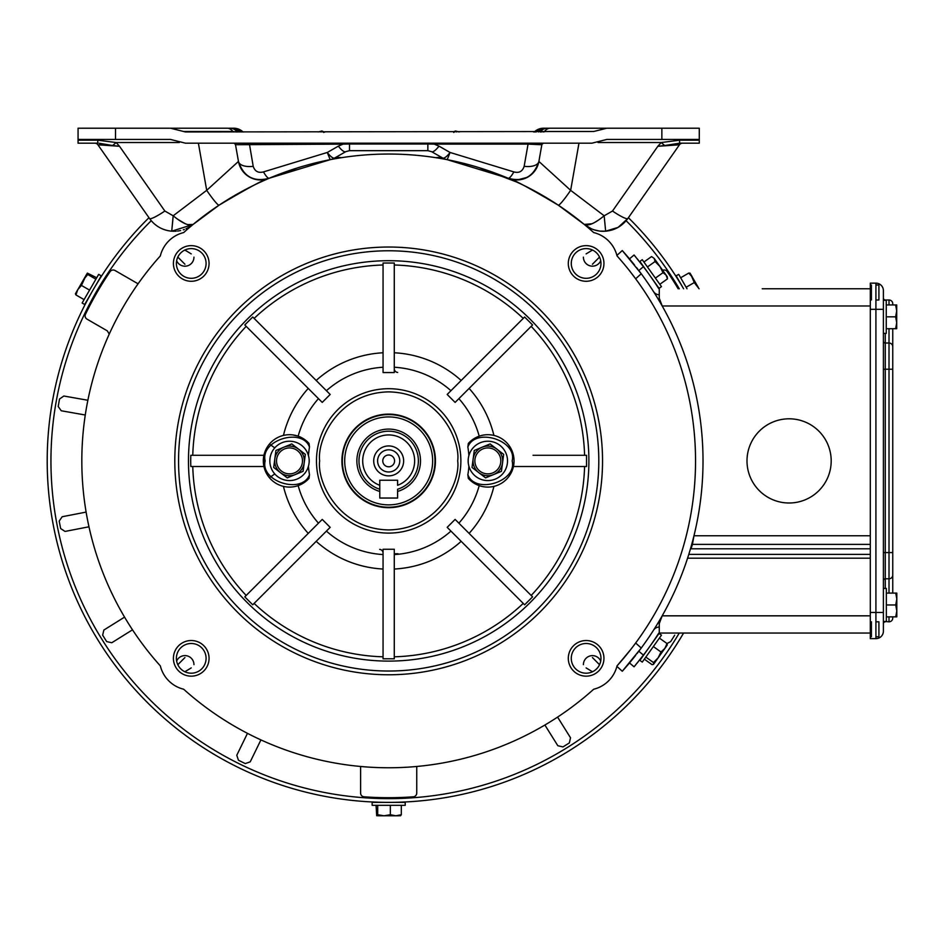 <?xml version="1.0" encoding="UTF-8"?>
<svg xmlns="http://www.w3.org/2000/svg" width="944" height="944" viewBox="0 0 944 944"><rect width="100%" height="100%" fill="white"/><g stroke="black" fill="none" stroke-linecap="round" stroke-linejoin="round"><path stroke-width="1.42" d="M676.376 285.796L677.19 285.324M686.996 288.758L678.689 274.362L676.14 275.837L683.598 288.758A341.48 341.48 0 0 0 628.397 217.71M686.135 287.259L694.265 282.563L690.819 274.456L692.448 277.276L688.778 273.064L690.111 273.253M699.067 288.758L694.265 282.563M680.648 277.76L688.778 273.064M698.336 287.495L689.981 273.123M320.948 131.959L321.833 131.004L324.63 132.172M193.957 257.146A9.027 9.027 0 0 1 176.634 260.733M138.072 283.802L115.05 270.515A3.741 3.741 0 0 0 110.082 271.648A336.796 336.796 0 0 0 85.479 314.258A3.741 3.741 0 0 0 86.978 319.119L107.345 330.884L109.221 334.082M269.441 477.735L274.775 473.935M274.775 447.869L269.441 444.069M416.741 766.481L416.741 793.066A3.741 3.741 0 0 1 413.271 796.807A336.796 336.796 0 0 1 364.077 796.807A3.741 3.741 0 0 1 360.608 793.066L360.608 766.481M662.676 270.326A3.741 3.741 0 0 1 667.278 271.648A336.796 336.796 0 0 1 678.158 288.758M674.7 635.17L670.688 641.59L667.443 643.301M557.585 717.098L570.518 737.783L569.362 742.916L562.943 746.928L557.821 745.713L544.889 725.027M260.922 739.907L250.231 761.832L245.263 763.578L238.466 760.25L236.779 755.271L247.47 733.346M132.49 629.813L111.793 642.746L106.672 641.59L102.648 635.17L103.864 630.049L124.561 617.116M88.972 526.787L65.018 531.437L60.64 528.522L59.201 521.088L62.162 516.746L86.116 512.085M85.267 415.006L61.242 410.77L58.198 406.475L59.519 399.017L63.838 396.02L87.863 400.256M394.285 368.703A3.741 3.741 180 0 0 397.66 372.432M383.063 553.09A3.741 3.741 0 0 0 379.7 549.373M487.847 441.226A19.671 19.671 0 0 1 507.518 460.896A19.671 19.671 0 0 1 487.847 480.579A19.671 19.671 0 0 1 468.165 460.896A19.671 19.671 0 0 1 487.847 441.226M474.277 450.465L482.183 447.196A14.833 14.833 0 0 1 496.886 449.143L503.671 454.359L501.417 471.339L485.594 477.876L472.024 467.445L474.277 450.465L490.101 443.928L496.886 449.143A14.833 14.833 0 0 1 502.55 462.855L501.5 470.726M487.847 473.876A12.98 12.98 0 0 1 474.867 460.896A12.98 12.98 0 0 1 487.847 447.928A12.98 12.98 0 0 1 500.816 460.896A12.98 12.98 0 0 1 487.847 473.876M472.024 467.445L473.145 458.949A14.833 14.833 0 0 1 482.183 447.196L490.101 443.928L503.187 453.993M503.671 454.359L503.589 454.973M485.594 477.876L472.507 467.811M502.55 462.855A14.833 14.833 0 0 1 478.809 472.661A14.833 14.833 0 0 1 473.145 458.949M176.634 661.071A9.027 9.027 0 0 1 193.957 664.659M322.034 131.051L323.65 132.443M321.833 131.004L318.258 131.959M632.539 262.538A314.352 314.352 0 0 0 622.285 250.561L616.892 255.411L622.285 250.561L641.247 273.772A314.352 314.352 0 0 1 641.247 648.032L622.285 671.243L616.892 666.393L622.285 671.243A314.352 314.352 0 0 0 635.654 655.372M632.456 647.277L635.666 643.006L641.247 648.032A314.352 314.352 0 0 1 638.828 651.266A314.352 314.352 0 0 1 638.746 651.372M623.866 669.473L625.636 667.455M628.055 664.635L630.12 662.192M634.333 264.768L631.005 260.674M628.067 257.169L625.624 254.337M633.282 263.47A314.352 314.352 0 0 1 634.592 265.099M636.598 267.648A314.352 314.352 0 0 1 637.165 268.379M638.746 270.432A314.352 314.352 0 0 1 638.828 270.539A314.352 314.352 0 0 1 641.247 273.772L635.666 278.799A306.859 306.859 0 0 1 635.666 643.006M630.863 649.354L617.022 665.898A31.813 31.813 0 0 1 593.682 689.238A306.859 306.859 0 0 1 183.679 689.238A31.813 31.813 0 0 1 160.338 665.898A306.859 306.859 0 0 1 160.338 255.907A31.813 31.813 0 0 1 183.679 232.566A306.859 306.859 0 0 1 593.682 232.566A31.813 31.813 0 0 1 617.022 255.907A306.859 306.859 0 0 1 617.022 665.898M629.247 270.409L635.666 278.799M633.896 276.415L632.456 274.527M630.403 271.86L628.751 269.783M625.435 265.689L622.509 262.184M620.066 259.34L618.308 257.346M617.565 256.508L617.022 255.907M630.403 649.944L633.896 645.389M100.973 285.796L100.17 285.324L102.955 280.816L98.943 287.354M99.71 278.94L96.843 283.412M93.185 299.295L92.37 298.823L89.857 303.508M84.677 304.487L101.22 275.837L98.672 274.362L82.128 303.012L84.677 304.487M87.745 274.492L83.674 279.436L87.367 273.123L87.745 274.492L95.875 279.188M96.713 277.76L87.367 273.123M75.402 293.855L86.541 274.456L81.432 285.43L77.774 289.643L75.945 294.929L75.449 293.678M84.087 299.626L75.945 294.929M89.574 290.127L81.432 285.43M77.774 289.643L76.145 292.463M380.88 802.376L379.641 802.258M381.612 802.306L382.686 802.329M392.421 802.365C404.492 802.081 404.492 802.081 392.421 802.365M683.586 633.046A341.48 341.48 0 0 1 47.2 460.896A341.48 341.48 0 0 1 148.963 217.71M682.512 286.929L681.745 285.631M677.733 279.094L679.09 281.265M98.27 281.265L97.586 282.374M96.548 284.085L95.993 285.005M94.341 295.283C88.535 305.88 88.535 305.88 94.341 295.283M151.241 220.719A337.74 337.74 0 0 0 299.437 786.635A337.74 337.74 0 0 0 679.255 633.046M383.417 798.6L375.582 798.388L380.88 798.541L380.88 797.609M399.041 798.482L401.778 798.388M392.421 798.612C404.492 798.341 404.492 798.341 392.421 798.612M91.096 293.419C85.29 304.003 85.29 304.003 91.096 293.419M679.255 288.758A337.74 337.74 0 0 0 626.12 220.719M675.845 283.141L674.394 280.816M679.279 288.805C673.001 278.492 673.001 278.492 679.279 288.805M336.04 157.223L341.598 157.672M435.75 157.672L441.308 157.223M190.688 460.896L190.806 466.513L263.919 466.513L263.919 455.291L190.806 455.291L190.688 460.896M244.791 596.856L252.732 604.785L330.176 527.342L322.234 519.401L244.791 596.856M383.063 658.782L394.285 658.782L394.285 549.255L383.063 549.255L383.063 658.782M524.628 604.785L532.569 596.856L455.114 519.401L447.185 527.342L524.628 604.785M513.43 466.513L586.554 466.513L586.554 455.291L533.053 455.291M468.885 455.645A80.382 80.382 0 0 0 467.858 447.043L468.33 443.432A26.196 26.196 0 0 1 514.043 460.896A26.196 26.196 0 0 1 468.33 478.372L467.858 474.761A80.382 80.382 0 0 0 468.885 466.159M586.118 643.489A14.856 14.856 0 0 0 571.273 658.346A14.856 14.856 0 0 0 586.118 673.202A14.856 14.856 0 0 0 600.974 658.346A14.856 14.856 0 0 0 586.118 643.489M603.948 658.346A17.818 17.818 0 0 0 586.118 640.528A17.818 17.818 0 0 0 568.3 658.346A17.818 17.818 0 0 0 586.118 676.164A17.818 17.818 0 0 0 603.948 658.346M586.118 248.602A14.856 14.856 0 0 0 571.273 263.459A14.856 14.856 0 0 0 586.118 278.315A14.856 14.856 0 0 0 600.974 263.459A14.856 14.856 0 0 0 586.118 248.602M603.948 263.459A17.818 17.818 0 0 0 586.118 245.641A17.818 17.818 0 0 0 568.3 263.459A17.818 17.818 0 0 0 586.118 281.277A17.818 17.818 0 0 0 603.948 263.459M191.231 248.602A14.856 14.856 0 0 0 176.386 263.459A14.856 14.856 0 0 0 191.231 278.315A14.856 14.856 0 0 0 206.087 263.459A14.856 14.856 0 0 0 191.231 248.602M209.061 263.459A17.818 17.818 0 0 0 191.231 245.641A17.818 17.818 0 0 0 173.413 263.459A17.818 17.818 0 0 0 191.231 281.277A17.818 17.818 0 0 0 209.061 263.459M388.68 247.033A213.863 213.863 0 0 1 602.543 460.896A213.863 213.863 0 0 1 388.68 674.771A213.863 213.863 0 0 1 174.805 460.896A213.863 213.863 0 0 1 388.68 247.033M191.231 643.489A14.856 14.856 0 0 0 176.386 658.346A14.856 14.856 0 0 0 191.231 673.202A14.856 14.856 0 0 0 206.087 658.346A14.856 14.856 0 0 0 191.231 643.489M209.061 658.346A17.818 17.818 0 0 0 191.231 640.528A17.818 17.818 0 0 0 173.413 658.346A17.818 17.818 0 0 0 191.231 676.164A17.818 17.818 0 0 0 209.061 658.346M598.803 460.896A210.123 210.123 0 0 1 388.68 671.031A210.123 210.123 0 0 1 178.558 460.896A210.123 210.123 0 0 1 388.68 250.774A210.123 210.123 0 0 1 598.803 460.896M586.118 667.915L592.49 671.762M592.431 264.249L599.534 257.087M177.814 257.087L184.93 264.249M191.231 253.889L184.859 250.042M184.93 657.555L177.814 664.718M592.49 250.042L586.118 253.889M388.68 260.697A200.211 200.211 0 0 0 188.47 460.896A200.211 200.211 0 0 0 388.68 661.107A200.211 200.211 0 0 0 588.891 460.896A200.211 200.211 0 0 0 388.68 260.697M184.859 671.762L191.231 667.915M308.464 466.159A80.382 80.382 0 0 0 309.502 474.761C302.021 494.691 259.978 481.534 265.181 460.896C259.978 440.258 302.021 427.113 309.502 447.043L309.03 443.432L298.162 436.175L292.97 434.936M284.191 486.549L283.448 486.384A108.277 108.277 0 0 0 308.251 533.395L318.47 523.165A93.834 93.834 0 0 1 298.162 485.629L309.03 478.372L309.502 474.761M458.878 523.165A93.834 93.834 0 0 0 479.198 485.629L468.33 478.372M284.191 435.255L283.448 435.42A108.277 108.277 0 0 1 308.251 388.409M493.157 486.549L493.913 486.384A108.277 108.277 0 0 1 469.109 533.395M469.109 388.409A108.277 108.277 0 0 1 493.913 435.42L493.157 435.255M388.68 414.121A46.775 46.775 0 0 0 341.905 460.896A46.775 46.775 0 0 0 388.68 507.683A46.775 46.775 0 0 0 435.455 460.896A46.775 46.775 0 0 0 388.68 414.121M599.534 664.718L592.431 657.555M532.569 324.948L524.628 317.007L447.185 394.462L455.114 402.404L532.569 324.948M394.285 263.022L383.063 263.022L383.063 372.55L394.285 372.55L394.285 263.022M252.732 317.007L244.791 324.948L322.234 402.404L330.176 394.462L252.732 317.007M244.307 466.513L263.919 466.513M514.043 460.896A26.196 26.196 0 0 0 468.33 443.432L479.198 436.175A93.834 93.834 0 0 0 458.878 398.639M383.063 372.55L383.063 370.095M309.502 447.043A80.382 80.382 0 0 0 308.464 455.645M383.063 367.24A93.834 93.834 0 0 0 326.412 390.698L316.181 380.467A108.277 108.277 0 0 1 383.063 352.773M450.937 390.698A93.834 93.834 0 0 0 394.285 367.24L394.285 352.773A108.277 108.277 0 0 1 461.168 380.467M289.513 434.712A26.196 26.196 0 0 1 309.03 443.432A26.196 26.196 0 0 0 263.317 460.896A26.196 26.196 0 0 0 289.513 487.092A26.196 26.196 0 0 1 263.317 460.896A26.196 26.196 0 0 1 289.513 434.712M309.03 478.372A26.196 26.196 0 0 1 289.513 487.092A26.196 26.196 0 0 0 309.03 478.372M883.395 333.362L886.251 333.362L886.251 300.286L883.395 300.286L883.395 290.634L883.395 631.17A7.481 7.481 0 0 1 875.914 638.651L870.297 638.651L875.914 638.651L875.914 612.467L870.297 612.467L870.297 638.651M896.706 306.434L896.706 327.226L896.706 304.947L886.251 304.947M886.251 316.83L895.644 316.83L896.706 310.883L895.644 304.947M886.251 328.713L895.644 328.713L896.706 322.765L895.644 316.83M896.706 304.947L896.706 328.713L895.644 328.713M892.753 304.947L892.753 303.732A3.741 3.741 0 0 0 889.012 299.991L885.271 299.991A1.876 1.876 0 0 1 883.395 298.115M889.012 328.713L889.012 552.582L892.753 552.582L892.753 593.092L892.753 328.713M885.271 621.518L889.012 621.813A3.741 3.741 0 0 0 892.753 618.072L892.753 616.857M883.395 341.15A1.876 1.876 0 0 0 885.271 343.026L889.012 343.026A3.741 3.741 0 0 1 892.753 346.767M889.012 593.092L889.012 552.582L885.271 552.582L885.271 578.778L889.012 578.778A3.741 3.741 0 0 0 892.753 575.038M885.271 588.442L885.271 578.778A1.876 1.876 0 0 0 883.395 580.654L883.395 369.222L892.753 369.222M885.271 621.813A1.876 1.876 0 0 0 883.395 623.689L883.395 580.654M883.395 290.634A7.481 7.481 0 0 0 875.914 283.141L870.297 283.141L870.297 309.337L875.914 309.337L875.914 612.467L883.395 612.467M870.297 612.467L870.297 309.337M545.715 197.272L549.432 199.514M556.205 203.798L559.757 206.158M456.566 161.648L447.208 159.678L508.049 178.204C511.849 178.593 528.581 187.573 558.246 205.143L584.23 224.412C588.195 226.277 594.85 223.409 604.172 215.787L570.648 190.334A22.455 2.183 123.5 0 1 558.246 205.143M544.853 196.753L539.779 193.827M531.012 189.048L523.495 185.236M516.864 182.098L479.517 167.796M536.003 131.959A14.974 14.974 0 0 1 545.903 128.219L562.447 128.219L545.903 128.219A14.974 14.974 0 0 0 536.003 131.959L545.903 128.219L550.234 128.219A13.098 8.661 90 0 0 544.499 131.487L593.741 131.487L606.839 128.219L550.234 128.219M545.868 128.219L539.638 129.599M578.967 143.193L570.648 190.334L538.894 161.424A22.455 22.455 0 0 1 508.049 178.204L515.979 179.962M517.159 179.974L527.389 177.319M527.507 177.248L529.785 175.82M597.776 220.518L594.744 222.383M592.041 223.752L584.242 224.424C590.826 229.534 597.953 231.799 605.635 231.186L618.013 227.41M584.253 224.448L591.593 228.896M594.165 229.852L599.475 231.032M600.408 231.138L605.635 231.186L604.172 215.787L612.503 211.031L657.838 146.285L664.706 145.529A14.974 1.923 -137.2 0 1 661.225 142.532L657.838 146.285L679.456 144.786A3.741 3.741 0 0 1 682.524 143.193M618.155 227.339L627.831 218.512C622.179 226.147 614.78 230.371 605.635 231.186M528.062 143.193L528.062 144.125L541.832 144.739L538.894 161.424C533.761 176.788 523.472 182.381 508.049 178.204A14.974 3.28 -67.1 0 0 513.866 171.902L450.064 152.468L447.208 159.678A14.974 14.974 0 0 1 442.642 157.978A14.974 14.974 0 0 0 447.208 159.678M633.731 128.219L544.334 128.219A13.098 13.098 0 0 0 535.177 131.959A13.098 13.098 0 0 1 544.334 128.219L544.11 128.219A13.098 12.968 90 0 0 535.036 131.959M544.11 128.219L543.508 128.219A13.098 13.098 0 0 0 534.835 131.487L534.398 131.959M115.498 139.441L115.498 128.219L78.069 128.219L78.069 139.441L170.522 139.441L185.484 143.193L591.876 143.193L606.839 139.441L699.28 139.441L699.28 128.219L606.839 128.219M699.28 139.441L699.28 140.196L679.586 140.196L679.586 143.193L699.28 143.193L699.28 140.196M543.673 131.959A1.876 1.239 90 0 0 544.499 131.487L540.357 132.018M115.498 128.219L170.522 128.219L185.484 131.959L593.741 131.487M538.552 131.959A13.098 10.514 -90 0 1 545.903 128.219M431.561 151.654L442.642 157.978A14.974 4.118 119.7 0 0 450.064 152.468L438.984 146.143A14.974 4.118 119.7 0 1 431.561 151.654L427.856 150.674L349.504 150.674L345.787 151.654A14.974 4.118 60.3 0 1 338.365 146.143L343.085 144.125L235.516 144.727A1.876 1.876 0 0 0 233.675 143.193M678.063 144.762L679.456 144.786L627.831 218.512A18.715 2.679 -145 0 1 612.503 211.031M538.894 161.424A14.974 7.399 -170 0 1 524.156 166.309C522.504 171.442 519.07 173.307 513.866 171.902M533.608 131.959A1.876 1.876 0 0 0 534.835 131.487M242.313 131.959A13.098 12.968 90 0 0 233.239 128.219L233.852 128.219A13.098 13.098 0 0 1 242.514 131.487A1.876 1.876 0 0 0 243.753 131.959M233.675 131.959A1.876 1.239 90 0 1 232.861 131.487L236.991 132.018M540.405 131.959A13.098 8.944 -90 0 1 546.67 128.219M666.075 145.588L669.957 145.293M673.367 145.046L676.069 144.869M679.586 140.196L661.225 142.532L598.024 142.532M543.154 143.264L541.891 144.491M541.832 144.739A1.876 1.876 0 0 1 543.673 143.193M434.275 143.193L434.275 144.125L427.856 144.019L427.856 150.674M664.706 145.529L679.586 143.193M233.239 128.219L170.522 128.219M198.57 128.219L143.618 128.219M242.962 131.959L242.514 131.487A13.098 13.098 0 0 0 233.852 128.219M236.956 131.959A13.098 8.944 -90 0 0 230.69 128.219L214.913 128.219M78.069 140.196L78.069 143.193L97.763 143.193L97.763 140.196L78.069 140.196L78.069 139.441M239.103 130.331A14.974 14.974 0 0 0 231.445 128.219L241.345 131.959A14.974 14.974 0 0 0 240.932 131.605M179.325 142.532L116.136 142.532A14.974 1.923 137.2 0 1 112.643 145.529L119.522 146.285L116.136 142.532L97.763 140.196M235.457 144.491L234.206 143.264M249.287 143.193L253.204 166.309C254.88 171.383 258.314 173.248 263.482 171.902L327.297 152.468A14.974 4.118 60.3 0 0 334.719 157.978L345.787 151.654M343.085 143.193L343.085 144.125L349.504 144.019L349.504 150.674M241.109 131.759L241.345 131.959A14.974 14.974 0 0 0 231.445 128.219A13.098 10.514 90 0 1 238.808 131.959M99.12 143.228L112.643 145.529M297.844 167.796L269.311 178.204A22.455 22.455 0 0 1 238.466 161.424L206.701 190.334L198.393 143.193M94.837 143.193A3.741 3.741 0 0 1 97.905 144.786L119.522 146.285L164.858 211.031A18.715 2.679 145 0 1 149.53 218.512C155.04 226.041 162.439 230.265 171.725 231.186L173.177 215.787C182.511 223.409 189.154 226.277 193.131 224.412L219.114 205.143C248.768 187.573 265.5 178.593 269.311 178.204C253.877 182.381 243.599 176.788 238.466 161.424L235.516 144.739M238.466 161.424A14.974 7.399 -10 0 0 253.204 166.309M233.015 128.219A13.098 13.098 0 0 1 242.183 131.959A13.098 13.098 0 0 0 233.015 128.219L233.015 128.301M259.647 179.962L259.034 179.926M263.482 171.902L263.482 171.902A14.974 3.28 -112.9 0 0 269.311 178.204L330.152 159.678L320.795 161.648M210.713 210.913L219.303 205.025M222.064 203.208L225.238 201.19M229.132 198.783L237.558 193.827M99.309 144.762L101.22 144.869M104.029 145.046L107.356 145.293M219.114 205.143A22.455 2.183 -123.5 0 1 206.701 190.334L173.177 215.787L164.858 211.031M97.905 144.786L149.53 218.512M330.152 159.678A14.974 14.974 0 0 0 334.719 157.978A14.974 14.974 0 0 1 330.152 159.678L327.297 152.468L338.365 146.143M265.205 179.974L260.485 182.098M253.865 185.236L246.349 189.048M172.835 220.011L171.725 231.186L193.095 224.448L187.419 224.589M198.157 220.341L192.364 225.026M185.319 223.763L178.215 219.586M172.693 231.245L176.174 231.209M177.614 231.068L180.658 230.548M183.278 229.829L184.328 229.463M185.98 228.802L189.65 226.89M583.404 664.659A9.027 9.027 0 0 1 600.714 661.071M871.418 621.813L871.418 636.787M871.418 285.017L871.418 299.991M875.914 636.787L878.911 636.787L878.911 621.813L875.914 621.813M875.914 299.991L878.911 299.991L878.911 285.017L875.914 285.017M659.065 633.459L639.867 660.387L642.262 662.098L661.473 635.17L659.065 633.459M654.345 663.172L666.417 646.239L653.602 664.21L653.472 662.546L658.098 657.897L661.001 652.009L664.883 648.386L667.03 643.548L667.16 645.2M653.602 664.21L667.302 644.787M644.339 659.172L651.997 664.635L653.26 664.482M659.384 638.085L667.03 643.548M653.354 646.546L661.001 652.009M645.826 657.095L653.472 662.546M789.09 502.999A42.102 42.102 0 0 1 746.999 460.896A42.102 42.102 0 0 1 789.09 418.806A42.102 42.102 0 0 1 831.192 460.896A42.102 42.102 0 0 1 789.09 502.999A42.102 42.102 0 0 0 831.192 460.896A42.102 42.102 0 0 0 789.09 418.806A42.102 42.102 0 0 0 746.999 460.896A42.102 42.102 0 0 0 789.09 502.999M870.297 305.974L662.192 305.974L659.266 298.21L659.726 301.702M659.266 294.752A6.785 6.785 0 0 1 653.543 291.613M762.245 288.758L870.297 288.758M862.073 288.758L845.883 288.758M659.266 298.21L659.266 288.758A0.802 0.802 0 0 1 658.593 288.392A320.335 320.335 0 0 0 643.419 266.692L634.073 254.998L629.483 258.845M631.029 260.709L630.545 260.119M630.486 260.048L633.672 263.942M636.48 267.482L637.79 269.182M692.424 541.856L692.424 544.369L693.982 535.767L870.297 535.767M654.558 282.232L651.053 277.135M641.861 264.662L639.902 262.149M634.887 255.966L635.619 256.851M636.94 258.467L638.297 260.143M870.297 633.046L659.266 633.046A0.802 0.802 0 0 0 658.593 633.412A320.335 320.335 0 0 1 643.419 655.112L634.545 666.24M870.297 544.369L692.424 544.369A314.352 272.238 0 0 1 691.02 548.794L870.297 548.794M693.038 539.484L693.038 540.216M870.297 554.399L688.801 554.399L691.02 546.954M870.297 615.83L662.192 615.83L659.266 623.583L659.266 633.046M653.543 630.191A6.785 6.785 0 0 1 659.266 627.052M650.062 646.085C656.34 637.011 656.34 637.011 650.062 646.085M654.924 639.017L654.452 639.737M634.887 665.839L635.619 664.954M636.94 663.337L638.297 661.661M659.266 623.583L659.266 620.892M870.297 558.199L687.586 558.199M649.26 636.716L649.944 635.69M649.861 635.831L649.224 636.775M638.026 652.316L637.058 653.578M635.595 655.443L634.026 657.413M630.993 661.142L629.483 662.959L634.073 666.806L629.483 662.959M634.769 656.493L635.324 655.785M883.395 621.518L886.345 621.518L886.345 588.442L883.395 588.442M896.8 604.974L896.8 593.092L886.345 593.092M886.345 604.974L895.738 604.974L896.8 599.039L895.738 593.092M886.345 616.857L895.738 616.857L896.8 610.921L895.738 604.974M896.8 593.092L896.8 616.857L895.738 616.857M600.714 260.733A9.027 9.027 0 0 1 583.404 257.146M639.867 261.417L659.065 288.345L661.473 286.634L642.262 259.706L639.867 261.417M651.561 256.567L654.192 258.42L667.278 276.769L667.467 278.858L666.11 275.141L663.03 272.651L659.927 266.468L655.089 261.512L654.192 258.42L651.561 256.567L643.914 262.031M654.345 258.632L666.417 275.565L654.345 258.632M647.431 266.963L655.089 261.512M655.384 278.102L663.03 272.651M659.821 284.321L667.467 278.858M453.71 132.443L455.692 131.051L456.412 131.959M459.103 131.959L455.692 131.051M309.184 460.896A19.671 19.671 0 0 1 289.513 480.579A19.671 19.671 0 0 1 269.831 460.896A19.671 19.671 0 0 1 289.513 441.226A19.671 19.671 0 0 1 309.184 460.896M273.689 467.445L274.81 458.949A14.833 14.833 0 0 1 283.849 447.196L291.755 443.928L298.552 449.143A14.833 14.833 0 0 1 304.204 462.855L303.083 471.339L287.259 477.876L273.689 467.445L275.931 450.465L291.189 444.164M283.849 447.196A14.833 14.833 0 0 1 298.552 449.143L305.337 454.359L304.204 462.855A14.833 14.833 0 0 1 280.474 472.661A14.833 14.833 0 0 1 274.81 458.949M276.533 460.896A12.98 12.98 0 0 1 289.513 447.928A12.98 12.98 0 0 1 302.481 460.896A12.98 12.98 0 0 1 289.513 473.876A12.98 12.98 0 0 1 276.533 460.896M292.251 444.305L304.841 453.993M302.517 471.575L295.165 474.608M455.527 131.004L453.344 131.806M388.68 507.223A46.315 46.315 0 0 0 434.995 460.896A46.315 46.315 0 0 0 388.68 414.581A46.315 46.315 0 0 0 342.353 460.896A46.315 46.315 0 0 0 388.68 507.223M388.68 416.929A43.967 43.967 0 0 1 432.647 460.896A43.967 43.967 0 0 1 388.68 504.875A43.967 43.967 0 0 1 344.702 460.896A43.967 43.967 0 0 1 388.68 416.929M405.212 802.376L372.137 802.376L372.137 805.326L405.212 805.326L405.212 802.376M378.284 815.781L384.019 815.781L376.703 815.734L377.706 814.719L377.706 805.326M376.054 805.326L376.703 815.734M401.306 805.326L401.306 814.719L400.468 815.781M390.332 805.326L390.332 814.719L395.819 815.781L401.306 814.719M377.706 814.719L384.019 815.781L390.332 814.719M384.019 815.781L400.645 815.734M388.68 815.781L399.076 815.781M379.748 485.287L379.748 489.228A29.701 29.701 0 0 1 365.399 442.453A29.701 29.701 0 0 1 417.885 466.289A29.701 29.701 0 0 1 397.601 489.228L397.601 498.043L379.783 498.043L379.783 480.225L397.601 480.225L397.601 485.287A25.96 25.96 0 0 0 404.799 440.553A25.96 25.96 0 0 0 368.325 444.777A25.96 25.96 0 0 0 379.748 485.287L379.748 480.225L397.601 480.225M397.967 449.167A14.974 14.974 0 0 1 400.409 470.195A14.974 14.974 0 0 1 379.382 472.637A14.974 14.974 0 0 1 376.939 451.61A14.974 14.974 0 0 1 397.967 449.167M381.801 469.581A11.08 11.08 0 0 0 397.365 467.776A11.08 11.08 0 0 0 395.56 452.211A11.08 11.08 0 0 0 379.995 454.029A11.08 11.08 0 0 0 381.801 469.581M385.022 465.522A5.888 5.888 0 0 0 393.294 464.566A5.888 5.888 0 0 0 392.338 456.282A5.888 5.888 0 0 0 384.055 457.238A5.888 5.888 0 0 0 385.022 465.522M397.601 491.435A31.813 31.813 0 0 0 408.433 435.963A31.813 31.813 0 0 0 363.747 441.155A31.813 31.813 0 0 0 379.783 491.446M394.285 553.739L398.038 553.739M192.765 466.513A195.986 195.986 0 0 0 246.183 595.463M254.113 603.405A195.986 195.986 0 0 0 383.063 656.812M394.285 656.812A195.986 195.986 0 0 0 523.236 603.405M531.177 595.463A195.986 195.986 0 0 0 584.584 466.513M316.476 460.896A72.204 72.204 0 0 1 388.68 388.704A72.204 72.204 0 0 1 460.873 460.896A72.204 72.204 0 0 1 388.68 533.1A72.204 72.204 0 0 1 316.476 460.896M319.662 460.896C316.889 440.718 337.598 392.822 388.68 391.878C439.762 392.822 460.471 440.718 457.698 460.896C460.471 481.086 439.762 528.982 388.68 529.926C337.598 528.982 316.889 481.086 319.662 460.896M467.858 447.043C475.328 427.113 517.383 440.258 512.167 460.896C517.383 481.534 475.328 494.691 467.858 474.761M326.412 531.106A93.834 93.834 0 0 0 383.063 554.565M394.285 554.565A93.834 93.834 0 0 0 450.937 531.106M584.584 455.291A195.986 195.986 0 0 0 531.177 326.341M523.236 318.399A195.986 195.986 0 0 0 394.285 264.993M383.063 264.993A195.986 195.986 0 0 0 254.113 318.399M246.183 326.341A195.986 195.986 0 0 0 192.765 455.291M316.181 541.337A108.277 108.277 0 0 0 383.063 569.031M394.285 569.031A108.277 108.277 0 0 0 461.168 541.337M318.47 398.639A93.834 93.834 0 0 0 298.162 436.175M889.012 299.991L889.012 304.947M889.012 616.857L889.012 621.813M883.395 552.582L885.271 552.582L885.271 333.362M883.395 309.337L875.914 309.337L875.914 283.141M524.156 166.309L528.062 144.125L434.275 144.125L438.984 146.143M661.862 128.219L661.862 139.441M183.608 131.487L232.861 131.487A13.098 8.661 -90 0 0 227.126 128.219M349.504 143.193L349.504 144.019L427.856 144.019L427.856 143.193M339.557 145.506L343.085 144.125M638.828 270.539L643.419 266.692M643.419 655.112L638.828 651.266M396.468 797.609L396.468 798.541"/></g></svg>
